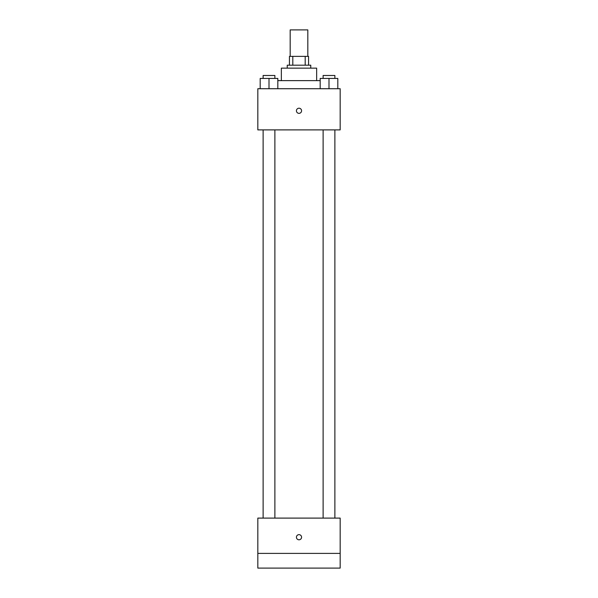 <?xml version="1.0" encoding="UTF-8"?>
<svg xmlns="http://www.w3.org/2000/svg" width="598" height="598" viewBox="0 0 598 598"><rect width="100%" height="100%" fill="white"/><g stroke="black" fill="none" stroke-linecap="round" stroke-linejoin="round"><path stroke-width="0.9" d="M307.821 56.369L307.821 29.9L290.18 29.9L290.18 56.369M292.811 65.189L292.811 56.369L289.439 56.369L289.439 65.189L289.439 56.369M292.811 56.369L308.561 56.369L308.561 65.189M305.189 65.189L305.189 56.369M287.234 68.135L287.234 65.189L310.766 65.189L310.766 68.135M281.352 80.633L281.352 68.135L316.648 68.135L316.648 80.633M277.823 80.633L320.177 80.633M257.828 88.721L340.172 88.721L340.172 129.893L257.828 129.893L257.828 88.721M299 113.351A2.571 2.571 0 0 1 296.772 109.494A2.571 2.571 0 0 1 301.228 109.494A2.571 2.571 0 0 1 299 113.351M257.828 518.1L340.172 518.1L340.172 568.1L257.828 568.1L257.828 518.1M299 539.792A2.571 2.571 0 0 1 296.772 535.935A2.571 2.571 0 0 1 301.228 535.935A2.571 2.571 0 0 1 299 539.792M257.828 553.397L340.172 553.397M320.177 88.721L320.177 78.428L337.818 78.428L337.818 88.721L337.818 78.428M328.997 88.721L328.997 78.428M334.88 78.428L334.88 75.483L323.114 75.483L323.114 78.428M260.182 88.721L260.182 78.428L277.823 78.428L277.823 88.721L277.823 78.428M269.003 88.721L269.003 78.428M274.886 78.428L274.886 75.483L263.12 75.483L263.12 78.428M323.114 129.893L323.114 518.1M334.88 129.893L334.88 518.1M274.886 518.1L274.886 129.893M263.12 518.1L263.12 129.893"/></g></svg>
